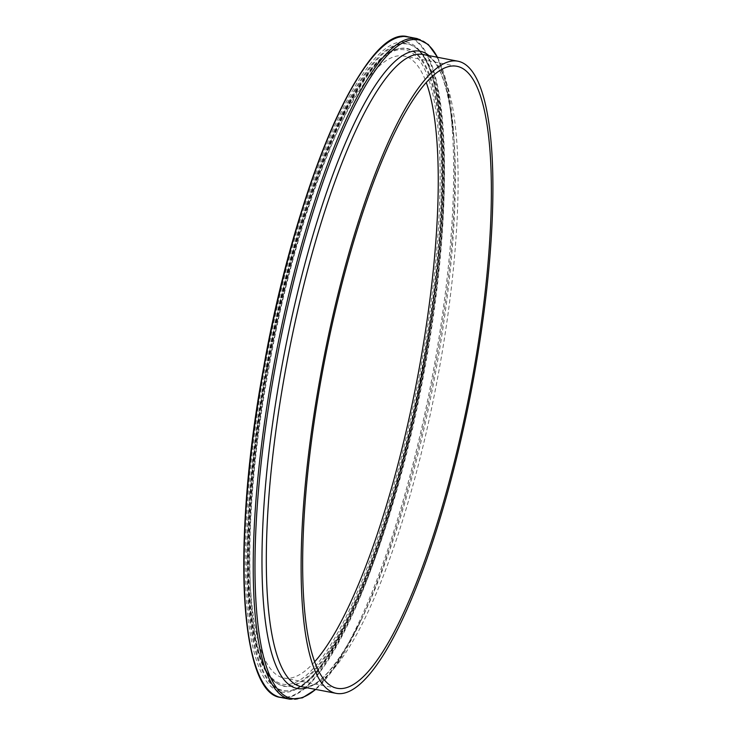 <?xml version="1.0" encoding="UTF-8"?>
<svg xmlns="http://www.w3.org/2000/svg" width="736" height="736" viewBox="0 0 736 736"><rect width="100%" height="100%" fill="white"/><g stroke="black" fill="none" stroke-linecap="round" stroke-linejoin="round"><path stroke-width="0.55" stroke-dasharray="3.68 2.76" d="M314.64 661.784A316.719 74.262 -79.1 0 1 283.958 678.04A316.719 74.262 -79.1 0 1 268.336 367.043A316.719 74.262 -79.1 0 1 403.816 56.046A316.719 74.262 -79.1 0 1 426.254 82.533M423.402 367.218A329.47 77.252 -79.1 0 1 290.564 690.534A329.47 77.252 -79.1 0 1 266.22 367.218A329.47 77.252 -79.1 0 1 414.589 46.902A329.47 77.252 -79.1 0 1 423.402 367.218M424.046 367.356A329.148 77.17 -79.1 0 1 291.336 690.359A329.148 77.17 -79.1 0 1 267.021 367.365A329.148 77.17 -79.1 0 1 415.242 47.352A329.148 77.17 -79.1 0 1 424.046 367.356M264.951 367.043A330.933 77.593 -79.1 0 1 402.997 41.759A330.933 77.593 -79.1 0 1 422.823 367.043A330.933 77.593 -79.1 0 1 284.768 692.328A330.933 77.593 -79.1 0 1 264.951 367.043M407.919 36.8A336.389 78.872 -79.1 0 1 424.506 367.117A336.389 78.872 -79.1 0 1 280.618 697.434M387.145 43.111A335.993 78.78 -79.1 0 1 424.028 367.043A335.993 78.78 -79.1 0 1 263.672 683.854M417.1 38.566A336.389 78.872 -79.1 0 1 433.688 368.883A336.389 78.872 -79.1 0 1 289.8 699.2M437.432 57.261A335.349 78.623 -79.1 0 1 453.56 132.406A335.349 78.623 -79.1 0 1 434.866 369.159A335.349 78.623 -79.1 0 1 358.515 625.628A335.349 78.623 -79.1 0 1 315.624 689.402M429.014 55.642A324.502 76.084 -79.1 0 1 454.13 140.788A324.502 76.084 -79.1 0 1 436.043 369.886A324.502 76.084 -79.1 0 1 362.167 618.065A324.502 76.084 -79.1 0 1 307.206 687.774M437.561 57.288L447.801 88.32L454.13 140.788C449.227 85.919 438.886 57.16 423.117 54.501A321.88 75.468 -79.1 0 1 438.987 370.576A321.88 75.468 -79.1 0 1 301.3 686.642C316.94 690.037 337.226 667.175 362.167 618.065L336.784 664.424L315.753 689.43M267.426 367.218A324.438 76.066 -79.1 0 1 398.231 48.852A324.438 76.066 -79.1 0 1 422.197 367.218A324.438 76.066 -79.1 0 1 276.101 682.649A324.438 76.066 -79.1 0 1 267.426 367.218M266.846 367.043A322.966 75.725 -79.1 0 1 401.58 49.579A322.966 75.725 -79.1 0 1 420.928 367.043A322.966 75.725 -79.1 0 1 286.194 684.498A322.966 75.725 -79.1 0 1 266.846 367.043M268.07 367.365A324.76 76.139 -79.1 0 1 399.004 48.668A324.76 76.139 -79.1 0 1 422.998 367.356A324.76 76.139 -79.1 0 1 276.754 683.1A324.76 76.139 -79.1 0 1 268.07 367.365M291.336 690.359L290.564 690.534C330.326 685.869 393.751 533.692 422.777 367.052C452.18 211.039 447.387 65.265 414.589 46.902L415.242 47.352C450.772 69.23 453.56 212.281 424.985 367.614C395.379 533.26 335.018 683.348 291.336 690.359M337.079 688.27L283.958 678.04M398.231 48.852C355.93 55.31 295.863 203.614 266.8 367.052C238.482 520.26 241.61 661.756 276.101 682.649L276.754 683.1C244.996 665.73 239.853 521.511 268.999 367.614C297.491 203.182 360.631 52.771 399.004 48.668L398.231 48.852M456.936 66.286L403.816 56.046"/><path stroke-width="1.1" d="M320.234 377.283A321.88 75.468 -79.1 0 1 457.912 61.208A321.88 75.468 -79.1 0 1 473.791 377.274A321.88 75.468 -79.1 0 1 336.104 693.349A321.88 75.468 -79.1 0 1 320.234 377.283M426.254 82.533A316.719 74.262 -79.1 0 1 419.437 367.043A316.719 74.262 -79.1 0 1 314.64 661.784M472.558 377.274A316.719 74.262 -79.1 0 1 337.079 688.27A316.719 74.262 -79.1 0 1 321.466 377.283A316.719 74.262 -79.1 0 1 456.936 66.286A316.719 74.262 -79.1 0 1 472.558 377.274M407.919 36.8L417.1 38.566A336.389 78.872 -79.1 0 0 273.203 368.883A336.389 78.872 -79.1 0 0 289.8 699.2L280.618 697.434A336.389 78.872 -79.1 0 1 264.022 367.117A336.389 78.872 -79.1 0 1 407.919 36.8C365.562 23.745 295.734 184.975 263.727 367.043A335.993 78.78 -79.1 0 1 387.145 43.111M315.624 689.402A335.349 78.623 -79.1 0 1 274.887 369.159A335.349 78.623 -79.1 0 1 437.432 57.261M307.206 687.774A324.502 76.084 -79.1 0 1 281.244 369.886A324.502 76.084 -79.1 0 1 429.014 55.642M336.104 693.349L301.3 686.642A321.88 75.468 -79.1 0 1 285.43 370.576A321.88 75.468 -79.1 0 1 423.117 54.501L457.912 61.208M263.672 683.854A335.993 78.78 -79.1 0 1 263.736 367.052C231.739 538.237 239.182 693.432 280.618 697.434M417.1 38.566L428.315 44.528L437.561 57.288M289.8 699.2L302.432 697.838L315.753 689.43"/></g></svg>
